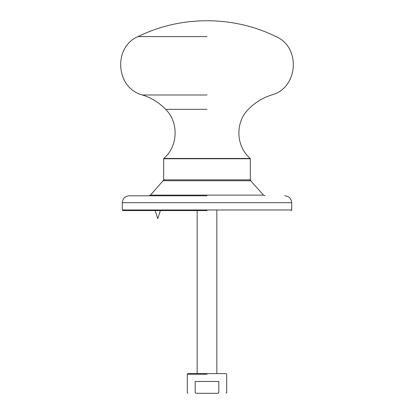 <?xml version="1.0" encoding="UTF-8"?>
<svg xmlns="http://www.w3.org/2000/svg" width="414" height="414" viewBox="0 0 414 414"><rect width="100%" height="100%" fill="white"/><g stroke="black" fill="none" stroke-linecap="round" stroke-linejoin="round"><path stroke-width="0.62" d="M207 158.453L250.201 158.453L163.799 158.453L163.67 158.748L250.33 158.748L250.33 179.842L163.67 179.842L164.063 180.235M163.799 158.453C178.098 146.375 178.993 122.446 165.636 109.332C159.105 102.61 151.369 97.828 142.432 94.987C115.827 88.223 112.758 47.227 138.064 36.582L207 36.582M138.064 36.582C180.82 15.458 233.191 15.458 275.941 36.582L275.936 36.582C301.242 47.227 298.173 88.223 271.568 94.987C262.631 97.828 254.895 102.61 248.364 109.332C235.007 122.446 235.902 146.375 250.201 158.453L250.33 158.748M122.306 209.976L122.306 202.689L291.694 202.689L291.694 209.976L122.306 209.976L122.901 210.566L207 210.566M250.92 180.711L163.08 180.711L150.468 195.123L263.532 195.123L250.149 180.173M207 195.796L129.199 195.796C125.018 196.205 122.72 198.503 122.306 202.689M207 373.604L226.106 373.604L187.894 373.604L187.304 374.194L207 374.194M207 381.48L218.82 381.48L218.82 392.71L217.805 393.3L196.195 393.3L195.18 392.71L195.18 381.48L207 381.48M196.195 393.3C185.26 393.3 185.26 393.3 196.195 393.3L217.805 393.3C228.74 393.3 228.74 393.3 217.805 393.3M157.76 218.592L155.162 210.566M165.636 109.332L207 109.332M142.432 94.987L207 94.987M218.82 392.71C229.206 392.71 229.206 392.71 218.82 392.71M195.18 392.71C184.794 392.71 184.794 392.71 195.18 392.71M250.33 179.842L249.937 180.235M163.67 158.748L163.67 179.842M291.694 209.976L291.099 210.566M163.08 180.711L163.851 180.173M150.468 195.123L148.988 195.796M263.532 195.123L265.012 195.796M291.694 202.689C291.28 198.503 288.982 196.205 284.801 195.796M197.152 373.604L197.152 210.566M216.848 373.604L216.848 210.566M226.106 393.3L226.696 392.71L226.696 374.194L226.106 373.604M187.304 374.194L187.304 392.71L187.894 393.3M160.358 210.566L157.879 218.53"/></g></svg>
